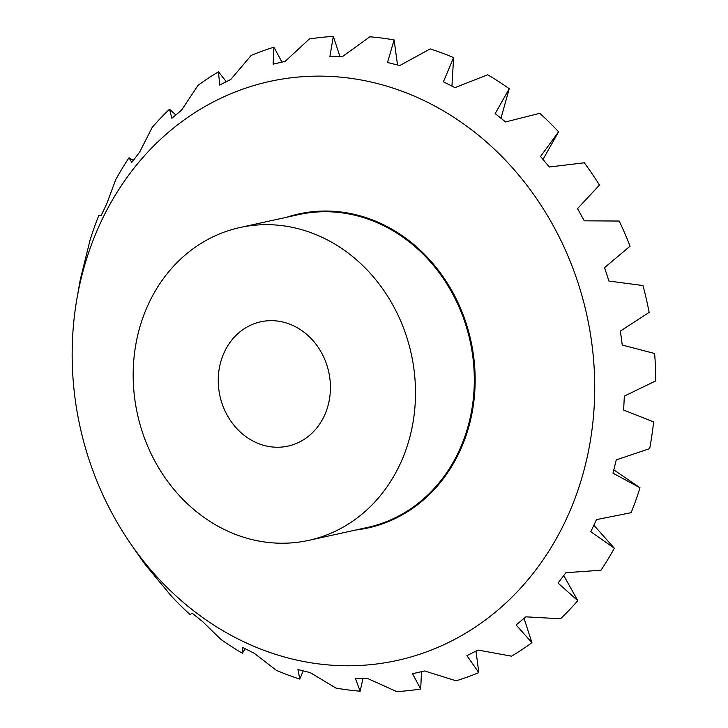 <?xml version="1.0" encoding="UTF-8"?>
<svg xmlns="http://www.w3.org/2000/svg" width="728" height="728" viewBox="0 0 728 728"><rect width="100%" height="100%" fill="white"/><g stroke="black" fill="none" stroke-linecap="round" stroke-linejoin="round"><path stroke-width="1.09" d="M311.702 232.951A160.151 140.186 77.6 0 1 415.497 394.585A160.151 140.186 77.6 0 1 308.754 540.358A160.151 140.186 77.6 0 1 236.964 534.953A160.151 140.186 77.6 0 1 133.178 373.309A160.151 140.186 77.6 0 1 239.921 227.536A160.151 140.186 77.6 0 1 311.702 232.951M328.428 404.095A63.636 55.701 77.6 0 1 288.015 446.1A63.636 55.701 77.6 0 1 220.247 363.809A63.636 55.701 77.6 0 1 260.66 321.803A63.636 55.701 77.6 0 1 328.428 404.095M77.004 298.298A296.433 259.468 77.6 0 1 402.611 91.455A296.433 259.468 77.6 0 1 585.412 464.783A296.433 259.468 77.6 0 1 264.273 650.441A296.433 259.468 77.6 0 1 131.177 544.517A296.433 259.468 77.6 0 1 77.004 298.298L79.661 283.156A329.848 288.725 77.6 0 1 80.344 279.361L90.035 240.222A329.848 288.725 77.6 0 1 98.872 215.315L101.201 215.497L106.916 203.403L115.679 179.761A329.848 288.725 77.6 0 1 129.02 157.758L131.786 162.399L139.676 152.061L152.225 127.345A329.848 288.725 77.6 0 1 169.488 109.227L171.863 118.273L181.581 110.128L198.071 85.285A329.848 288.725 77.6 0 1 218.5 71.817L219.674 85.04L230.794 79.452L251.206 55.392A329.848 288.725 77.6 0 1 273.919 47.184L273.127 64.155L285.167 61.37L309.318 38.994A329.848 288.725 77.6 0 1 333.315 36.4L329.893 56.529L342.324 56.666L369.87 36.8A329.848 288.725 77.6 0 1 394.103 39.931L387.487 62.499L399.772 65.547L430.202 48.913A329.848 288.725 77.6 0 1 441.978 52.998A329.848 288.725 77.6 0 1 453.608 57.621L451.933 86.05M303.185 670.934L299.809 679.087A329.848 288.725 77.6 0 1 288.042 675.002A329.848 288.725 77.6 0 1 276.413 670.379L254.309 653.316L242.724 647.474L242.324 653.216A329.848 288.725 77.6 0 1 220.766 639.293L202.539 621.521L192.147 613.158L190.199 614.696A329.848 288.725 77.6 0 1 171.435 596.177L145.718 565.219A329.848 288.725 77.6 0 1 139.94 557.138L131.177 544.517M299.809 679.087L297.934 669.56L310.219 672.617L335.917 688.069A329.848 288.725 77.6 0 0 360.151 691.2L355.382 678.441L367.813 678.578L396.705 691.6A329.848 288.725 77.6 0 0 420.693 689.006L412.539 673.737L424.579 670.952L456.101 680.817A329.848 288.725 77.6 0 0 478.806 672.608L466.912 655.655L478.032 650.068L511.511 656.183A329.848 288.725 77.6 0 0 531.95 642.715L516.125 624.979L525.844 616.834L560.533 618.773A329.848 288.725 77.6 0 0 577.795 600.655L558.03 583.055L565.92 572.709L601 570.242A329.848 288.725 77.6 0 0 614.341 548.239L590.79 531.704L596.505 519.61L631.149 512.685A329.848 288.725 77.6 0 0 639.985 487.778L612.976 473.182L616.27 459.878L649.676 448.639A329.848 288.725 77.6 0 0 653.617 421.903L623.623 410.046L624.351 396.096L655.755 380.89A329.848 288.725 77.6 0 0 654.636 353.508L622.258 345.054L620.383 331.076L649.13 312.403A329.848 288.725 77.6 0 0 642.988 285.558L608.945 281.044L604.549 267.649L630.084 246.173A329.848 288.725 77.6 0 0 619.2 221.048L584.265 220.821L577.55 208.59L599.462 185.085A329.848 288.725 77.6 0 0 584.302 162.781L549.294 167.003L540.549 156.475L558.585 131.823L543.015 159.396M453.608 57.621L443.398 81.791L454.982 87.633L487.687 74.784A329.848 288.725 77.6 0 1 509.245 88.707L495.167 113.586L505.569 121.949L539.812 113.304A329.848 288.725 77.6 0 1 558.585 131.823M245.163 648.757L242.324 653.216M362.954 678.587L360.151 691.2M421.494 671.716L420.693 689.006M476.003 651.123L478.806 672.608M524.051 618.372L531.95 642.715M563.763 575.602L577.795 600.655M593.884 525.261L614.341 548.239M613.831 469.86L639.985 487.778M509.245 88.707L500.973 118.2M394.103 39.931L397.534 64.965M333.315 36.4L339.994 56.602M273.919 47.184L281.945 62.062M218.5 71.817L226.262 81.663M169.488 109.227L175.812 114.878M129.02 157.758L133.269 160.397M286.914 217.199A160.779 140.732 77.6 0 1 370.962 219.356A160.779 140.732 77.6 0 1 470.106 421.84A160.779 140.732 77.6 0 1 355.737 530.02M239.921 227.536L298.735 214.596A160.151 140.186 77.6 0 1 370.516 220.011A160.151 140.186 77.6 0 1 469.278 421.703A160.151 140.186 77.6 0 1 367.558 527.418L308.754 540.358"/></g></svg>

